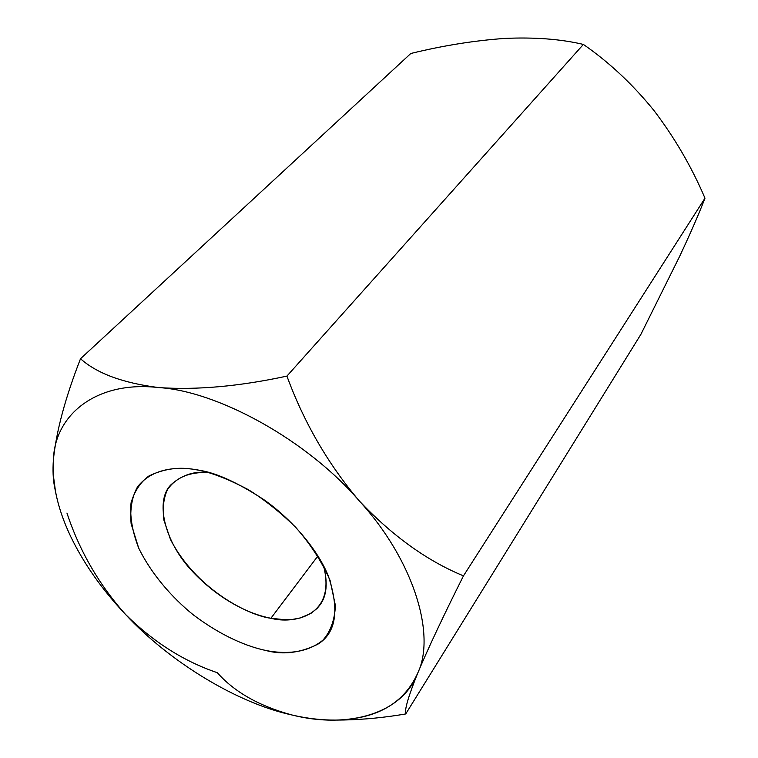 <?xml version="1.0" encoding="UTF-8"?>
<svg xmlns="http://www.w3.org/2000/svg" width="758" height="758" viewBox="0 0 758 758"><rect width="100%" height="100%" fill="white"/><g stroke="black" fill="none" stroke-linecap="round" stroke-linejoin="round"><path stroke-width="1.14" d="M217.328 672.706C234.459 692.063 259.388 706.172 292.114 715.021L292.105 715.012C237.188 703.225 169.337 661.715 125.582 614.492C153.362 642.017 183.948 661.421 217.328 672.706C183.948 661.421 153.362 642.017 125.582 614.492C99.023 584.731 79.476 550.914 66.95 513.052C79.476 550.914 99.023 584.731 125.582 614.492C102.103 589.677 83.806 563.677 70.693 536.512C63.511 521.447 58.461 506.59 55.552 491.923L53.373 475.465L53.382 459.898C56.215 431.539 65.254 397.817 80.509 358.742C96.882 373.429 122.881 383.036 158.526 387.556C196.407 390.228 239.206 386.409 286.922 376.101L583.376 44.419C560.721 39.075 534.513 37.076 504.743 38.421C474.319 40.572 443.004 45.594 410.808 53.486L80.509 358.742L410.808 53.486C443.004 45.594 474.319 40.572 504.743 38.421C534.513 37.076 560.721 39.075 583.376 44.419L286.922 376.101C303.939 422.452 328.034 464.029 359.207 500.839C392.246 535.821 427 560.825 463.47 575.862L704.978 198.179C699.018 213.671 690.576 233.066 679.642 256.365L679.651 256.346C690.576 233.066 699.018 213.671 704.978 198.179C691.703 167.006 674.667 137.748 653.87 110.393C632.617 84.223 609.119 62.232 583.376 44.419C609.119 62.232 632.617 84.223 653.87 110.393L653.832 110.355M417.649 673.265C408.42 696.251 404.45 709.81 405.719 713.951L640.889 334.354L679.642 256.365L640.889 334.354L405.719 713.951C404.45 709.81 408.42 696.251 417.649 673.265C403.957 703.433 376.735 719.039 335.984 720.091C321.657 720.195 307.037 718.499 292.114 715.021C347.401 728.978 402.233 714.244 417.649 673.265C428.223 648.147 443.496 615.685 463.47 575.862C443.496 615.685 428.223 648.147 417.649 673.265C436.305 634.948 413.593 559.954 359.207 500.839C413.593 559.954 436.305 634.948 417.649 673.265M653.908 110.45L653.87 110.393C674.667 137.748 691.703 167.006 704.978 198.179L463.47 575.862C427 560.825 392.246 535.821 359.207 500.839C328.034 464.029 303.939 422.452 286.922 376.101C239.206 386.409 196.407 390.228 158.526 387.556C218.162 391.081 307.701 440.644 359.207 500.839C307.701 440.644 218.162 391.081 158.526 387.556C122.881 383.036 96.882 373.429 80.509 358.742C65.254 397.817 56.215 431.539 53.382 459.898C52.662 470.292 53.051 479.227 54.548 486.712L55.552 491.923M335.984 720.091L343.971 719.986C364.039 719.569 384.619 717.551 405.719 713.951M53.382 459.898C54.803 414.389 96.768 380.431 158.526 387.556C96.768 380.431 54.803 414.389 53.382 459.898C51.961 483.727 57.731 509.262 70.693 536.512C83.806 563.677 102.103 589.677 125.582 614.492C169.337 661.715 237.188 703.225 292.114 715.021M191.774 469.05C206.233 470.604 224.984 477.407 248.018 489.488C263.983 499.266 279.882 511.887 295.715 527.331C310.6 544.291 322.055 561.991 330.09 580.429L335.434 605.642C334.61 620.347 330.422 631.869 322.88 640.197C305.967 653.993 283.549 653.974 265.793 650.478C247.904 646.688 222.492 636.853 193.375 614.909C171.535 597.285 151.05 573.418 138.657 548.015L131.134 523.806C129.855 508.893 132.015 496.537 137.596 486.74C151.041 469.742 173.08 466.748 191.774 469.05C177.069 466.909 162.752 469.24 148.814 476.052C140.457 482.164 134.536 491.089 131.068 502.81C129.713 516.207 132.243 531.273 138.657 548.015C151.05 573.418 171.535 597.285 193.375 614.909C222.492 636.853 247.904 646.688 265.793 650.478C282.848 655.092 300.177 653.017 317.754 644.253C336.239 632.892 339.698 609.953 328.138 575.445C315.963 546.338 288.912 517.06 263.32 499.295C237.027 482.249 215.509 472.547 198.767 470.187L191.774 469.05M317.943 555.917L270.909 618.263L285.046 619.75L292.522 619.4L300.045 618.026L310.818 613.478L317.09 608.418L319.781 605.206C326.802 596.044 328.034 582.836 323.486 565.582C336.959 616.813 292.73 624.308 270.909 618.263L317.943 555.917M209.379 472.736C195.299 470.68 182.621 474.574 171.336 484.419C154.803 499.778 163.605 541.619 193.375 572.423C222.53 602.894 253.352 615.051 270.909 618.263C249.202 615.742 195.952 589.354 170.446 539.355L163.88 520.064C162.373 508.002 163.605 497.835 167.556 489.564C177.353 475.029 194.512 471.561 209.379 472.736"/></g></svg>
